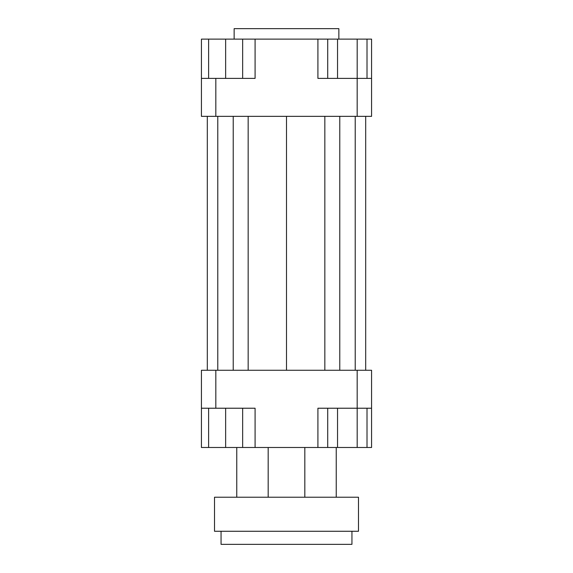 <?xml version="1.0" encoding="UTF-8"?>
<svg xmlns="http://www.w3.org/2000/svg" width="573" height="573" viewBox="0 0 573 573"><rect width="100%" height="100%" fill="white"/><g stroke="black" fill="none" stroke-linecap="round" stroke-linejoin="round"><path stroke-width="0.86" d="M201.424 408.227L215.82 408.227L215.82 370.265L201.424 370.265L201.424 447.492L208.622 447.492L208.622 408.227M215.82 408.227L255.085 408.227L255.085 447.492L317.915 447.492L317.915 408.227L371.576 408.227L371.576 370.265L357.18 370.265L357.187 447.492L337.54 447.492L337.54 408.227M357.18 370.265L215.82 370.265M371.576 408.227L371.576 447.492L367.014 447.492L367.014 408.227M317.915 447.492L327.713 447.492L327.713 408.227M242.651 408.227L242.651 447.492L255.085 447.492M371.576 78.386L357.18 78.386L357.18 116.348L371.576 116.348L371.576 39.122L367.014 39.122L367.014 78.386M317.915 39.122L357.187 39.122L357.187 78.386L317.915 78.386L317.915 39.122L255.085 39.122L255.085 78.386L201.424 78.386L201.424 116.348L215.82 116.348L215.82 78.386M215.82 116.348L357.18 116.348M201.424 78.386L201.424 39.122L208.622 39.122L208.622 78.386M255.085 39.122L242.651 39.122L242.651 78.386M208.622 39.122L242.651 39.122M225.64 39.122L225.64 78.386M337.54 39.122L337.54 78.386M327.713 39.122L327.713 78.386M357.187 39.122L367.014 39.122M242.651 447.492L225.64 447.492L225.64 408.227M225.64 447.492L208.622 447.492M337.54 447.492L327.713 447.492M367.014 447.492L357.187 447.492M338.858 39.122L338.858 28.65L234.142 28.65L234.142 39.122M248.159 116.348L248.159 370.265M286.5 116.348L286.5 370.265M233.225 116.348L233.225 370.265M217.783 116.348L217.783 370.265M207.311 116.348L207.311 370.265M365.689 116.348L365.689 370.265M355.217 116.348L355.217 370.265M339.775 116.348L339.775 370.265M324.841 116.348L324.841 370.265M221.056 531.264L221.056 544.35L351.944 544.35L351.944 531.264M214.51 531.264L358.49 531.264L358.49 497.228L214.51 497.228L214.51 531.264M268.178 447.492L268.178 497.228M336.236 447.492L336.236 497.228M236.764 447.492L236.764 497.228M304.822 447.492L304.822 497.228"/></g></svg>

